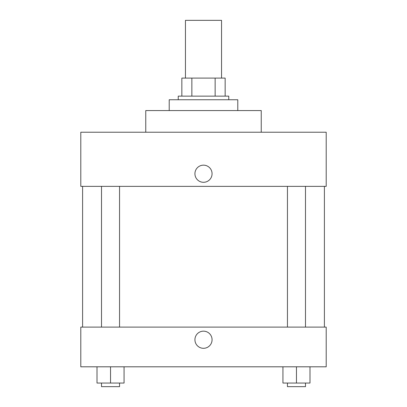 <?xml version="1.0" encoding="UTF-8"?>
<svg xmlns="http://www.w3.org/2000/svg" width="407" height="407" viewBox="0 0 407 407"><rect width="100%" height="100%" fill="white"/><g stroke="black" fill="none" stroke-linecap="round" stroke-linejoin="round"><path stroke-width="0.61" d="M221.545 78.093L221.545 20.35L185.455 20.35L185.455 78.093M191.86 96.138L191.86 78.093L181.848 78.093L181.848 96.138L181.848 78.093M191.86 78.093L225.152 78.093L225.152 96.138M215.14 96.138L215.14 78.093M178.235 99.746L178.235 96.138L228.765 96.138L228.765 99.746M237.785 110.572L237.785 99.746L169.215 99.746L169.215 110.572M261.243 132.224L261.243 110.572L145.757 110.572L145.757 132.224M326.2 132.224L80.8 132.224L326.2 132.224L326.2 186.36L80.8 186.36L80.8 132.224M194.928 173.728A8.572 8.572 0 0 1 207.784 166.305A8.572 8.572 0 0 1 207.784 181.151A8.572 8.572 0 0 1 194.928 173.728M287.444 186.36L287.444 327.106M101.511 327.106L101.511 186.36M80.8 327.106L326.2 327.106L326.2 366.804L80.8 366.804L80.8 327.106M203.5 348.306A8.572 8.572 0 0 1 196.077 335.449A8.572 8.572 0 0 1 210.923 335.449A8.572 8.572 0 0 1 203.5 348.306M282.931 366.804L282.931 383.043L309.997 383.043L309.997 366.804L309.997 383.043M296.464 383.043L296.464 366.804M305.489 383.043L305.489 386.65L287.444 386.65L287.444 383.043M97.003 366.804L97.003 383.043L124.069 383.043L124.069 366.804L124.069 383.043M110.536 383.043L110.536 366.804M119.556 383.043L119.556 386.65L101.511 386.65L101.511 383.043M324.399 327.106L324.399 186.36M82.601 327.106L82.601 186.36M305.489 186.36L305.489 327.106M119.556 327.106L119.556 186.36"/></g></svg>
